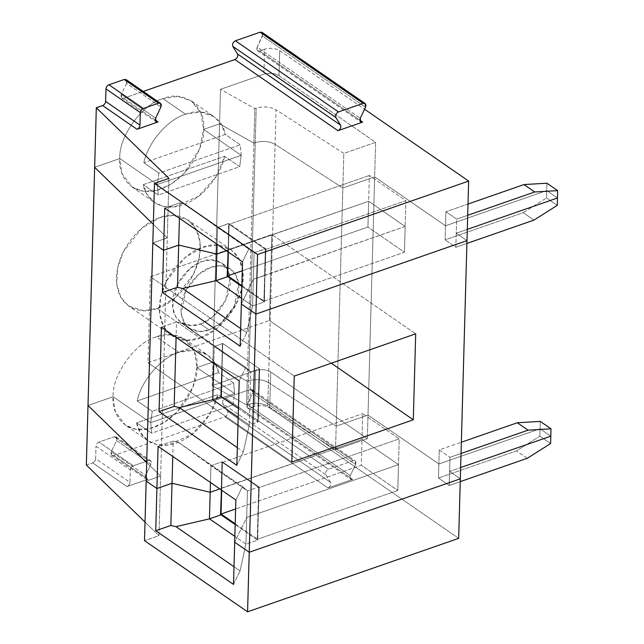 <?xml version="1.0" encoding="UTF-8"?>
<svg xmlns="http://www.w3.org/2000/svg" width="644" height="644" viewBox="0 0 644 644"><rect width="100%" height="100%" fill="white"/><g stroke="black" fill="none" stroke-linecap="round" stroke-linejoin="round"><path stroke-width="0.48" stroke-dasharray="3.22 2.42" d="M362 439.45L398.507 464.646L246.684 517.47L234.698 542.216L246.684 517.47L245.944 544.043L234.859 536.388L245.944 544.043L257.729 540.163L235.189 524.602L257.729 540.163L258.252 513.445L398.507 464.646L397.783 490.438L361.284 465.242L235.624 508.961L361.284 465.242L362 439.45L221.753 488.249L362 439.45L361.284 465.242L397.783 490.438L257.536 539.237L397.783 490.438L398.507 464.646L362 439.45L362.725 413.665L399.224 438.862L258.977 487.661L222.478 462.464L362.725 413.665L222.478 462.464L221.697 490.237L221.536 488.104L362 439.45L398.507 464.646L258.252 513.445L257.536 539.237L258.977 487.661L399.224 438.862L398.507 464.646L399.224 438.862L362.725 413.665L362 439.45L221.753 488.249L222.478 462.464L258.977 487.661L257.439 540.268L259.21 487.025L221.995 461.635L220.506 514.773L222.285 461.531L221.753 488.249L221.254 488.2L221.995 461.635L259.21 487.025L257.439 540.268L245.944 544.043L240.059 570.922L234.013 566.744L240.059 570.922L245.944 544.043L246.684 517.47L257.962 513.55L257.222 540.115L259.21 487.025L258.18 513.695L258.711 486.977L257.962 513.55L246.684 517.47L234.698 542.216L246.684 517.47L247.433 490.905L242.418 486.526L178.316 442.267L247.433 490.905L246.684 517.47L398.507 464.646L362 439.45M460.331 478.806L449.593 471.392L460.645 467.552L449.593 471.392L449.198 485.463L438.467 478.049L438.862 463.986L368.006 415.074L336.192 426.135L268.435 382.528C262.502 379.372 255.885 378.809 248.592 380.821L247.207 381.304L212.89 362.033L196.992 367.571L234.561 393.508L150.704 422.689L113.127 396.744L88.003 405.487L113.127 396.744L150.704 422.689L234.561 393.508L233.015 404.883L217.986 394.506C215.434 408.98 199.616 435.119 176.335 443.048C153.047 451.323 138.388 435.787 136.608 422.818L217.986 394.506L136.608 422.818L151.638 433.195L233.015 404.883L151.638 433.195L150.704 422.689L151.638 433.195L136.608 422.818L140.303 432.438L147.927 440.713L156.782 444.585L167.875 445.06L191.984 434.394L209.831 414.181L217.986 394.506L233.015 404.883L234.561 393.508L196.992 367.571L192.886 387.173L177.18 411.862L164.309 422.4L149.802 428.663L136.142 429.395L125.379 425.153L115.252 411.46L113.127 396.744C111.074 410.59 122.771 437.662 153.795 427.479C184.844 416.064 198.304 380.242 196.992 367.571L212.89 362.033L247.207 381.304L248.592 380.821C255.885 378.809 262.502 379.372 268.435 382.528L267.783 406.123L335.532 449.737L367.346 438.669L270.73 371.974C266.286 369.479 261.255 369.004 255.612 370.542L212.23 385.635L246.547 404.907L247.932 404.424C255.225 402.403 261.842 402.975 267.783 406.123C261.842 402.975 255.225 402.403 247.932 404.424L248.592 380.821L247.932 404.424L246.547 404.907L247.207 381.304L246.547 404.907L212.23 385.635L212.89 362.033L212.23 385.635L255.612 370.542C261.255 369.004 266.286 369.479 270.73 371.974L367.346 438.669L335.532 449.737L336.192 426.135L368.006 415.074L367.346 438.669L368.006 415.074L438.862 463.986L540.066 428.767L438.862 463.986L438.467 478.049L516.544 450.881L539.865 436.133L550.596 443.547L539.865 436.133L540.066 428.767L550.805 436.181L540.066 428.767L539.865 436.133L516.544 450.881L438.467 478.049L449.198 485.463L460.251 481.615L449.198 485.463L449.593 471.392L460.331 478.806L449.593 471.392L460.645 467.552L449.593 471.392L449.987 457.329L461.04 453.481L449.987 457.329L449.593 471.392L460.331 478.806M146.687 462.529L160.63 476.077L146.172 481.108L160.63 476.077L158.963 535.623L144.506 540.654L158.963 535.623L160.63 476.077L146.687 462.529L160.63 476.077L146.172 481.108L160.63 476.077L168.945 178.348L167.287 237.894L152.821 242.925L167.287 237.894L153.344 224.345L167.287 237.894L160.63 476.077L146.687 462.529M219.805 488.925L221.464 488.353L221.415 490.044L221.464 488.353L219.805 488.925L221.464 488.353L221.995 461.635L221.464 488.353L219.805 488.925M233.514 584.414L240.059 570.922L233.514 584.414M235.213 523.822L257.536 539.237L235.213 523.822M527.275 458.295L516.544 450.881L527.275 458.295M458.665 538.352L269.723 407.918L270.73 371.974L269.723 407.918L458.665 538.352M145.029 522.075L158.963 535.623L145.029 522.075M111.315 451.702L111.726 455.356L113.682 455.517L148.04 479.233L146.075 479.072L145.665 475.417L111.315 451.702L145.665 475.417C144.828 478.242 145.625 479.514 148.04 479.233L127.021 486.55L92.672 462.835C94.418 462.03 95.409 460.653 95.65 458.705L129.999 482.42C129.766 484.369 128.768 485.745 127.021 486.55C128.768 485.745 129.766 484.369 129.999 482.42L130.346 469.911C130.587 467.963 131.577 466.586 133.332 465.781L148.563 460.484C150.978 460.202 151.767 461.474 150.938 464.3L145.665 475.417L150.938 464.3L116.58 440.585L111.315 451.702L116.58 440.585L150.938 464.3L150.519 460.645L148.563 460.484L114.205 436.769L116.17 436.93L116.58 440.585C117.417 437.759 116.628 436.487 114.205 436.769L148.563 460.484L133.332 465.781C131.577 466.586 130.587 467.963 130.346 469.911L95.996 446.195C96.23 444.247 97.228 442.871 98.975 442.066L133.332 465.781L98.975 442.066L114.205 436.769L98.975 442.066C97.228 442.871 96.23 444.247 95.996 446.195L130.346 469.911L129.999 482.42L95.65 458.705L95.996 446.195L95.65 458.705C95.409 460.653 94.418 462.03 92.672 462.835L127.021 486.55L148.04 479.233L113.682 455.517L224.917 416.821L327.973 487.967L352.654 479.378L350.698 479.216L350.288 475.562L247.224 404.416L247.634 408.071L249.598 408.232L352.654 479.378L249.598 408.232L254.605 406.493C260.248 404.955 265.288 405.43 269.723 407.918C265.288 405.43 260.248 404.955 254.605 406.493L255.612 370.542L254.605 406.493L249.598 408.232C247.183 408.513 246.386 407.241 247.224 404.416L350.288 475.562L355.552 464.437L252.496 393.299L247.224 404.416L252.496 393.299L355.552 464.437L355.142 460.782L353.178 460.621L328.496 469.21C326.049 470.627 325.172 472.479 325.864 474.773L222.8 403.627C222.108 401.333 222.985 399.481 225.44 398.064L328.496 469.21L225.44 398.064L250.122 389.475L353.178 460.621L250.122 389.475L252.078 389.636L252.496 393.299C253.325 390.473 252.537 389.193 250.122 389.475L225.44 398.064C222.985 399.481 222.108 401.333 222.8 403.627L227.549 411.258C228.242 413.553 227.364 415.412 224.917 416.821L113.682 455.517C111.267 455.799 110.478 454.527 111.315 451.702M86.336 465.04L92.672 462.835L86.336 465.04M224.917 416.821C227.364 415.412 228.242 413.553 227.549 411.258L330.605 482.404C331.298 484.699 330.42 486.558 327.973 487.967L224.917 416.821M355.552 464.437L350.288 475.562C349.451 478.387 350.239 479.659 352.654 479.378L327.973 487.967C330.42 486.558 331.298 484.699 330.605 482.404L325.864 474.773C325.172 472.479 326.049 470.627 328.496 469.21L353.178 460.621C355.601 460.339 356.39 461.611 355.552 464.437M325.864 474.773L330.605 482.404L227.549 411.258L222.8 403.627L325.864 474.773M268.435 382.528L336.192 426.135L335.532 449.737L267.783 406.123L276.059 109.802C270.118 106.646 263.501 106.083 256.207 108.095L254.823 108.578L220.514 89.307L263.887 74.221C269.53 72.683 274.569 73.158 279.005 75.646L375.621 142.348L343.816 153.417L276.059 109.802L343.816 153.417L342.849 187.951L275.093 144.337C269.152 141.189 262.543 140.625 255.241 142.638L253.857 143.121L254.823 108.578L256.207 108.095L255.241 142.638L256.207 108.095C263.501 106.083 270.118 106.646 276.059 109.802L275.093 144.337L342.849 187.951L343.816 153.417L375.621 142.348L279.005 75.646L279.705 50.643L364.56 109.222L279.705 50.643C275.262 48.147 270.222 47.672 264.587 49.21L263.887 74.221L220.514 89.307L219.548 123.849L203.641 129.388C206.144 106.308 183.782 89.403 162.98 98.653L185.52 114.213C167.899 119.261 147.677 142.831 143.87 162.755L158.899 173.131L157.353 184.498L119.784 158.561C118.536 136.794 142.292 103.845 162.98 98.653C142.292 103.845 118.536 136.794 119.784 158.561L94.652 167.303L119.784 158.561L157.353 184.498L158.899 173.131L240.284 144.811L241.218 155.325L157.353 184.498L241.218 155.325L240.284 144.811L225.255 134.435L221.375 124.525L214.347 116.838L200.767 112.016L185.52 114.213L162.98 98.653L177.776 96.423L191.389 100.979L200.952 113.207L203.641 129.388L241.218 155.325L203.641 129.388L219.548 123.849L220.514 89.307L254.823 108.578L253.857 143.121L219.548 123.849L253.857 143.121L255.241 142.638C262.543 140.625 269.152 141.189 275.093 144.337L342.849 187.951L374.655 176.883L375.621 142.348L374.655 176.883L342.849 187.951L374.655 176.883L445.511 225.794L374.655 176.883L445.511 225.794L445.906 211.731L445.511 225.794L546.724 190.584L445.511 225.794L546.724 190.584L546.925 183.218L546.724 190.584L557.454 197.998L546.724 190.584L557.454 197.998L546.724 190.584L546.514 197.95L557.253 205.364L546.514 197.95L546.724 190.584L445.511 225.794L445.117 239.866L523.194 212.697L546.514 197.95L523.194 212.697L533.932 220.111L523.194 212.697L445.117 239.866L445.511 225.794L374.655 176.883L368.006 415.074L374.655 176.883L342.849 187.951L336.192 426.135L342.849 187.951L275.093 144.337L268.435 382.528C262.502 379.372 255.885 378.809 248.592 380.821L255.241 142.638C262.543 140.625 269.152 141.189 275.093 144.337C269.152 141.189 262.543 140.625 255.241 142.638L248.592 380.821L247.207 381.304L253.857 143.121L255.241 142.638L253.857 143.121L247.207 381.304L212.89 362.033L219.548 123.849L253.857 143.121L219.548 123.849L212.89 362.033L196.992 367.571L234.561 393.508L150.704 422.689L113.127 396.744C111.879 374.977 135.634 342.028 156.323 336.836L178.871 352.397C161.25 357.444 141.02 381.015 137.22 400.938L152.25 411.315L150.704 422.689L152.25 411.315L137.22 400.938C141.02 381.015 161.25 357.444 178.871 352.397C196.549 345.16 215.845 354.989 218.598 372.626L137.22 400.938L218.598 372.626L233.627 383.003L152.25 411.315L233.627 383.003L234.561 393.508L233.627 383.003L218.598 372.626L214.726 362.709L207.698 355.021L194.11 350.199L178.871 352.397L156.323 336.836L171.119 334.606L184.739 339.171L194.303 351.391L196.992 367.571C199.487 344.492 177.124 327.587 156.323 336.836C135.634 342.028 111.879 374.977 113.127 396.744L88.003 405.487L113.127 396.744L150.704 422.689L234.561 393.508L196.992 367.571L212.89 362.033L247.207 381.304L248.592 380.821C255.885 378.809 262.502 379.372 268.435 382.528L336.192 426.135L268.435 382.528M262.905 34.14L257.206 47.141L360.262 118.287L257.206 47.141C256.368 49.966 257.157 51.238 259.572 50.956L359.835 120.162L259.572 50.956L257.616 50.796L257.206 47.141L262.47 36.016L365.534 107.162L262.47 36.016L262.06 32.361M466.981 240.623L456.25 233.209L456.636 219.145L445.906 211.731L456.636 219.145L467.689 215.297L456.636 219.145L456.25 233.209L467.294 229.361L456.25 233.209L466.981 240.623L456.25 233.209L455.855 247.272L445.117 239.866L455.855 247.272L466.9 243.432L455.855 247.272L456.25 233.209L466.981 240.623M468.003 204.043L445.906 211.731L468.003 204.043M126.997 81.426L126.562 83.309L160.911 107.025L126.562 83.309L126.152 79.647M126.562 83.309L121.289 94.427C120.46 97.252 121.249 98.524 123.664 98.242L143.226 91.44L123.664 98.242L121.708 98.081L121.289 94.427L155.647 118.142L121.289 94.427L126.562 83.309M259.572 50.956L264.587 49.21L259.572 50.956M179.426 218.276L179.853 202.876L164.735 208.133L179.853 202.876L179.426 218.276M405.157 226.463L264.909 275.262L265.626 249.47L405.881 200.678L405.157 226.463L405.881 200.678L369.374 175.482L368.658 201.266L405.157 226.463L368.658 201.266L369.374 175.482L405.881 200.678L265.626 249.47L229.127 224.273L369.374 175.482L229.127 224.273L228.411 250.065L368.658 201.266L228.411 250.065L229.127 224.273L265.626 249.47L265.119 275.407L265.867 248.842L228.934 223.347L228.411 250.065L228.934 223.347L228.193 249.912L228.644 223.444L217.583 227.517L217.117 244.293L217.583 227.517L254.082 252.714L249.067 248.334L184.965 204.084L217.583 227.517L228.862 223.597L228.121 250.162L228.934 223.347L265.867 248.842L254.082 252.714L184.965 204.084L179.853 202.876L184.965 204.084L249.067 248.334L242.53 261.834L249.067 248.334L254.082 252.714L253.342 279.287L241.347 304.032L253.342 279.287L254.082 252.714L265.36 248.793L264.62 275.358L253.342 279.287L264.62 275.358L265.36 248.793L265.867 248.842L264.837 275.511L265.578 248.938L264.837 275.511L405.157 226.463L404.44 252.255L264.185 301.046L264.909 275.262L405.157 226.463L368.658 201.266L228.411 250.065L228.354 252.054L228.411 250.065L227.904 250.017L227.453 276.485L228.121 250.162L226.455 250.741L228.121 250.162L228.073 251.852L228.121 250.162L226.455 250.741L228.193 249.912L228.137 251.901L228.193 249.912L368.658 201.266L367.933 227.05L242.281 270.778L367.933 227.05L368.658 201.266L405.157 226.463L264.909 275.262L264.185 301.046L404.44 252.255L367.933 227.05L404.44 252.255L405.157 226.463M155.212 120.026L123.664 98.242L155.212 120.026M279.005 75.646C274.569 73.158 269.53 72.683 263.887 74.221L264.587 49.21C270.222 47.672 275.262 48.147 279.705 50.643L279.005 75.646M158.899 173.131L143.87 162.755L225.255 134.435L240.284 144.811L158.899 173.131M185.52 114.213C203.206 106.976 222.494 116.797 225.255 134.435L143.87 162.755C147.677 142.831 167.899 119.261 185.52 114.213M439.248 449.915L449.987 457.329L439.248 449.915L461.354 442.227L439.248 449.915L438.862 463.986L439.248 449.915M550.805 436.181L540.066 428.767L540.276 421.401L540.066 428.767L438.862 463.986L368.006 415.074L336.192 426.135L368.006 415.074L438.862 463.986L540.066 428.767L550.805 436.181M467.294 229.361L456.25 233.209L467.294 229.361M214.259 346.609L250.758 371.805L245.742 367.426L181.64 323.175L214.259 346.609L222.719 343.445L259.645 368.94L250.758 371.805L181.64 323.175L245.742 367.426L239.206 380.926L245.742 367.426L250.758 371.805L259.355 369.036L257.874 422.174L259.146 368.891L257.656 422.029L249.276 424.951L238.183 417.296L249.276 424.951L250.758 371.805L249.276 424.951L243.384 451.822L249.276 424.951L257.874 422.174L259.645 368.94L222.719 343.445L222.003 369.052L222.719 343.445L214.259 346.609L213.784 363.385L214.259 346.609M237.338 447.652L243.384 451.822L237.338 447.652M236.847 465.322L243.384 451.822L236.847 465.322M176.528 321.968L161.411 327.224L176.528 321.968L181.64 323.175L176.528 321.968L176.094 337.367L176.528 321.968M221.939 369.012L222.639 343.695L221.939 369.012M221.158 396.833L222.43 343.542L221.158 396.833M150.39 276.791L271.84 234.529L415.694 333.834L271.84 234.529L150.39 276.791L147.991 362.749L291.845 462.054L147.991 362.749L269.442 320.487L147.991 362.749L150.39 276.791L294.244 376.096L150.39 276.791M331.306 363.2L269.442 320.487L271.84 234.529L269.442 320.487L331.306 363.2M200.059 338.036L217.624 327.852L236.324 304.137L242.072 287.868L242.989 271.631L238.819 258.341L231.003 249.719L216.038 245.106L202.594 247.385L185.029 257.568L166.329 281.283L160.573 297.552L159.664 313.789L163.826 327.08L171.65 335.701L186.607 340.314L200.059 338.036L157.12 308.387L143.668 310.674L128.703 306.053L120.887 297.439L116.725 284.149L117.635 267.904L123.382 251.643L142.083 227.928L159.648 217.744L173.099 215.458L188.064 220.079L195.881 228.692L200.043 241.983L199.133 258.228L193.385 274.489L174.685 298.204L157.12 308.387L200.059 338.036C187.742 344.121 159.028 340.644 159.398 307.301C160.903 273.555 190.374 249.832 202.594 247.385C214.911 241.299 243.625 244.776 243.255 278.119C241.75 311.865 212.27 335.588 200.059 338.036M200.453 323.964C208.873 322.282 229.2 305.924 230.246 282.652C230.496 259.653 210.693 257.254 202.2 261.456C193.78 263.138 173.445 279.496 172.407 302.769C172.157 325.767 191.96 328.166 200.453 323.964L191.179 325.542L180.859 322.362L175.466 316.413L172.592 307.252L177.189 284.833L190.085 268.476L202.2 261.456L211.474 259.878L221.794 263.058L227.187 269.007L230.061 278.168L225.464 300.587L212.568 316.945L200.453 323.964L209.042 329.897L221.158 322.877L234.054 306.52L238.65 284.101L235.776 274.932L230.383 268.991L220.063 265.803L210.789 267.381L198.674 274.4L185.778 290.758L181.181 313.177L184.055 322.346L189.449 328.287L199.769 331.475L209.042 329.897L200.453 323.964M209.042 329.897C200.55 334.099 180.747 331.7 180.996 308.701C182.035 285.429 202.361 269.071 210.789 267.381C219.282 263.179 239.085 265.578 238.835 288.576C237.789 311.849 217.463 328.207 209.042 329.897M238.433 408.457L258.163 422.078L259.645 368.94L258.163 422.078L238.433 408.457M240.172 346.231L246.708 332.731L240.663 328.561L246.708 332.731L252.601 305.852L241.516 298.204L252.601 305.852L264.378 301.98L241.838 286.419L264.378 301.98L264.909 275.262L264.378 301.98L264.837 275.511L264.088 302.076L252.601 305.852L246.708 332.731L240.172 346.231M241.862 285.638L264.185 301.046L241.862 285.638M241.347 304.032L253.342 279.287L252.601 305.852L253.342 279.287L264.62 275.358L263.879 301.931L264.837 275.511L253.342 279.287L241.347 304.032M242.418 486.526L247.433 490.905L258.711 486.977L247.433 490.905L210.926 465.701L222.204 461.78L210.926 465.701L210.459 482.477L210.926 465.701L178.316 442.267L173.196 441.06L172.769 456.459L173.196 441.06L158.086 446.324L173.196 441.06L178.316 442.267L242.418 486.526L235.873 500.018L242.418 486.526M152.821 242.925L167.287 237.894L153.344 224.345L167.287 237.894L152.821 242.925M94.652 167.303L119.784 158.561C117.723 172.407 129.428 199.479 160.445 189.296C191.493 177.881 204.953 142.058 203.641 129.388L219.548 123.849L203.641 129.388L199.535 148.989L183.838 173.679L170.958 184.216L156.46 190.479L142.799 191.212L132.036 186.961L121.909 173.268L119.784 158.561L157.353 184.498L158.287 195.011L143.258 184.635L146.961 194.255L154.576 202.53L163.431 206.402L174.524 206.877L198.642 196.211L216.489 175.989L224.643 156.323L239.673 166.691L241.218 155.325L203.641 129.388L241.218 155.325L157.353 184.498L119.784 158.561L94.652 167.303M157.12 308.387C169.332 305.94 198.803 282.225 200.316 248.479C200.678 215.128 171.964 211.651 159.648 217.744C147.436 220.192 117.965 243.907 116.451 277.653C116.089 311.004 144.803 314.481 157.12 308.387M224.643 156.323C222.091 170.797 206.273 196.935 182.993 204.856C159.696 213.14 145.045 197.603 143.258 184.635L224.643 156.323L143.258 184.635L158.287 195.011L239.673 166.691L224.643 156.323M158.287 195.011L157.353 184.498L241.218 155.325L239.673 166.691L158.287 195.011M111.726 455.356L146.075 479.072M116.17 436.93L150.519 460.645M247.634 408.071L350.698 479.216M252.078 389.636L355.142 460.782M147.927 440.713L125.379 425.153M257.616 50.796L360.68 121.941M121.708 98.081L156.057 121.797M191.389 100.979L213.937 116.548M231.003 249.719L188.064 220.079M171.65 335.701L128.703 306.053M230.383 268.991L221.794 263.058M189.449 328.287L180.859 322.362M184.739 339.171L207.279 354.731M132.036 186.961L154.576 202.53"/><path stroke-width="0.97" d="M234.698 542.216L249.236 552.254L460.331 478.806L458.665 538.352L460.331 478.806L249.236 552.254L247.57 611.8L458.665 538.352L247.57 611.8L249.236 552.254L234.698 542.216L233.514 584.414L235.873 500.018L158.086 446.324L156.911 488.522L172.02 483.258L210.186 492.274L219.805 488.925L210.186 492.274L172.02 483.258L156.911 488.522L155.727 530.72L170.845 525.456L172.02 483.258L170.845 525.456L155.727 530.72L233.514 584.414L155.727 530.72L156.911 488.522L146.172 481.108L156.911 488.522L172.02 483.258L210.186 492.274L209.445 518.847L175.957 526.663L170.845 525.456L175.957 526.663L234.013 566.744L175.957 526.663L209.445 518.847L210.186 492.274L219.805 488.925L210.186 492.274L210.459 482.477L210.186 492.274L172.02 483.258L172.769 456.459L172.02 483.258L156.911 488.522L158.086 446.324L235.873 500.018L234.698 542.216L249.236 552.254L255.885 314.071L466.981 240.623L468.647 181.077L466.981 240.623L255.885 314.071L257.552 254.525L255.885 314.071L241.347 304.032L255.885 314.071L241.347 304.032L242.53 261.834L240.172 346.231L241.347 304.032L255.885 314.071L466.981 240.623L460.331 478.806L466.981 240.623L255.885 314.071L249.236 552.254L460.331 478.806L249.236 552.254L234.698 542.216M460.645 467.552L550.805 436.181L550.596 443.547L527.275 458.295L460.251 481.615L527.275 458.295L550.596 443.547L550.805 436.181L460.645 467.552L550.805 436.181L551.014 428.815L540.276 421.401L517.325 422.754L528.064 430.16L551.014 428.815L528.064 430.16L517.325 422.754L461.354 442.227L517.325 422.754L540.276 421.401L551.014 428.815L550.805 436.181L460.645 467.552M88.003 405.487L146.687 462.529L88.003 405.487L86.336 465.04L145.029 522.075L86.336 465.04L88.003 405.487L146.687 462.529L88.003 405.487L96.318 107.757L102.646 105.56L137.003 129.275C138.75 128.462 139.74 127.085 139.981 125.137L105.624 101.422C105.391 103.37 104.4 104.747 102.646 105.56C104.4 104.747 105.391 103.37 105.624 101.422L105.978 88.92C106.212 86.972 107.202 85.596 108.957 84.791L124.187 79.486L158.545 103.201L160.501 103.362L160.911 107.025C161.749 104.199 160.96 102.927 158.545 103.201L143.306 108.506C141.559 109.311 140.569 110.688 140.328 112.636L139.981 125.137C139.74 127.085 138.75 128.462 137.003 129.275L158.022 121.958C155.598 122.239 154.81 120.967 155.647 118.142L160.911 107.025L155.647 118.142L156.057 121.797L158.022 121.958L155.212 120.026L158.022 121.958L137.003 129.275L102.646 105.56L96.318 107.757L94.652 167.303L153.344 224.345L94.652 167.303L88.003 405.487M220.506 514.773L221.488 490.084L220.506 514.773M221.415 490.044L220.723 514.918L221.415 490.044M234.859 536.388L209.445 518.847L220.723 514.918L209.445 518.847L234.859 536.388M235.189 524.602L220.795 514.669L235.189 524.602M221.037 514.033L235.213 523.822L221.037 514.033L235.624 508.961L221.037 514.033L221.697 490.237L221.037 514.033M146.172 481.108L144.506 540.654L247.57 611.8L144.506 540.654L146.172 481.108L156.911 488.522L146.172 481.108L152.821 242.925L163.56 250.331L164.735 208.133L242.53 261.834L164.735 208.133L163.56 250.331L178.678 245.074L179.426 218.276L178.678 245.074L216.843 254.09L226.455 250.741L216.843 254.09L217.117 244.293L216.843 254.09L178.678 245.074L163.56 250.331L152.821 242.925L154.488 183.379L146.172 481.108M365.124 103.507L262.06 32.361L260.104 32.2L363.16 103.346L365.124 103.507L365.534 107.162C366.372 104.336 365.575 103.064 363.16 103.346L338.478 111.935C336.031 113.344 335.154 115.195 335.838 117.498L232.782 46.352L237.531 53.983C238.216 56.278 237.338 58.129 234.891 59.546L337.955 130.692C340.402 129.275 341.28 127.423 340.587 125.129L237.531 53.983L340.587 125.129L335.838 117.498L340.587 125.129C341.28 127.423 340.402 129.275 337.955 130.692L362.636 122.102L359.835 120.162L362.636 122.102C360.221 122.384 359.433 121.112 360.262 118.287L360.68 121.941L362.636 122.102L337.955 130.692L234.891 59.546C237.338 58.129 238.216 56.278 237.531 53.983L232.782 46.352L335.838 117.498C335.154 115.195 336.031 113.344 338.478 111.935L235.414 40.789C232.967 42.198 232.09 44.058 232.782 46.352C232.09 44.058 232.967 42.198 235.414 40.789L338.478 111.935L363.16 103.346L260.104 32.2L235.414 40.789L260.104 32.2L262.905 34.14M360.262 118.287L365.534 107.162L360.262 118.287M523.983 184.562L534.713 191.976L557.664 190.632L546.925 183.218L523.983 184.562L468.003 204.043L523.983 184.562L546.925 183.218L557.664 190.632L557.454 197.998L557.664 190.632L534.713 191.976L523.983 184.562M364.56 109.222L468.647 181.077L257.552 254.525L154.488 183.379L168.945 178.348L96.318 107.757L168.945 178.348L154.488 183.379L257.552 254.525L468.647 181.077L364.56 109.222M467.689 215.297L534.713 191.976L467.689 215.297M160.501 103.362L126.152 79.647L124.187 79.486L126.997 81.426M143.226 91.44L234.891 59.546L143.226 91.44M143.306 108.506L108.957 84.791C107.202 85.596 106.212 86.972 105.978 88.92L140.328 112.636C140.569 110.688 141.559 109.311 143.306 108.506L158.545 103.201L124.187 79.486L108.957 84.791L143.306 108.506M105.624 101.422L139.981 125.137L140.328 112.636L105.978 88.92L105.624 101.422M467.294 229.361L557.454 197.998L467.294 229.361M461.04 453.481L528.064 430.16L461.04 453.481M557.253 205.364L533.932 220.111L466.9 243.432L533.932 220.111L557.253 205.364L557.454 197.998L557.253 205.364M238.183 417.296L212.77 399.747L179.282 407.572L237.338 447.652L179.282 407.572L174.17 406.364L159.052 411.629L236.847 465.322L239.206 380.926L161.411 327.224L159.052 411.629L174.17 406.364L176.094 337.367L174.17 406.364L179.282 407.572L212.77 399.747L213.784 363.385L212.77 399.747L221.158 396.833L221.939 369.012L221.158 396.833L212.77 399.747L238.183 417.296M415.694 333.834L294.244 376.096L291.845 462.054L413.295 419.799L331.306 363.2L413.295 419.799L415.694 333.834L413.295 419.799L291.845 462.054L294.244 376.096L415.694 333.834M221.23 396.583L238.433 408.457L220.94 396.688L222.003 369.052L221.23 396.583M227.163 276.582L228.137 251.901L227.163 276.582M228.073 251.852L227.372 276.735L228.073 251.852M178.678 245.074L163.56 250.331L162.385 292.529L177.494 287.272L178.678 245.074L177.494 287.272L162.385 292.529L240.172 346.231L162.385 292.529L163.56 250.331L152.821 242.925L163.56 250.331L178.678 245.074L216.843 254.09L178.678 245.074M240.663 328.561L182.606 288.48L177.494 287.272L182.606 288.48L240.663 328.561M241.516 298.204L216.102 280.655L182.606 288.48L216.102 280.655L216.843 254.09L216.102 280.655L227.372 276.735L216.102 280.655L241.516 298.204M226.455 250.741L216.843 254.09L226.455 250.741M241.838 286.419L227.453 276.485L241.838 286.419M227.686 275.849L241.862 285.638L227.686 275.849L242.281 270.778L227.686 275.849L228.354 252.054L227.686 275.849M161.411 327.224L239.206 380.926L236.847 465.322L159.052 411.629L161.411 327.224M153.344 224.345L94.652 167.303L153.344 224.345"/></g></svg>
